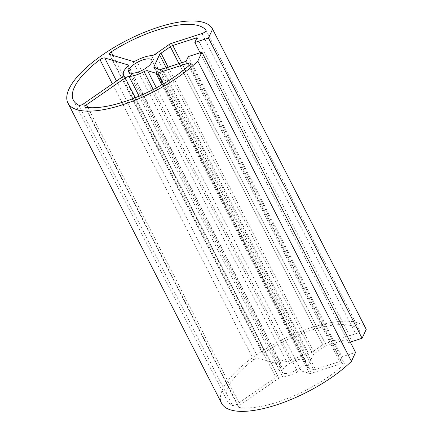 <?xml version="1.0" encoding="UTF-8"?>
<svg xmlns="http://www.w3.org/2000/svg" width="433" height="433" viewBox="0 0 433 433"><rect width="100%" height="100%" fill="white"/><g stroke="black" fill="none" stroke-linecap="round" stroke-linejoin="round"><path stroke-width="0.32" stroke-dasharray="2.17 1.62" d="M200.138 52.766L348.489 342.66L350.687 337.919L326.45 345.729A3.61 1.288 -27.1 0 0 323.976 346.957L314.656 353.409A3.61 1.288 -27.1 0 0 313.162 354.93L307.571 367.005A3.61 1.288 -27.1 0 0 307.527 367.628A3.61 1.288 -27.1 0 0 307.933 367.926L313.503 369.582A3.61 1.288 -27.1 0 0 315.505 369.365L339.737 361.555L341.935 356.808L355.558 352.419M350.27 342.086L348.489 342.66M197.047 37.687L350.687 337.919M186.103 61.324L339.737 361.555M188.301 56.582L341.935 356.808M366.15 329.194A81.22 28.973 -27.1 0 0 280.573 340.544A81.22 28.973 -27.1 0 0 221.588 403.275M253.614 359.845A3.61 1.288 152.9 0 1 258.355 358.215L281.477 365.084A3.61 1.288 152.9 0 1 281.883 365.382A3.61 1.288 152.9 0 1 281.125 366.908A18.781 6.701 -27.1 0 0 277.169 374.832A18.781 6.701 -27.1 0 0 277.331 375.102A3.61 1.288 152.9 0 1 277.364 375.151A3.61 1.288 152.9 0 1 275.821 377.295L237.111 404.097A3.61 1.288 152.9 0 1 232.483 405.483A75.082 26.786 152.9 0 1 227.049 400.482A75.082 26.786 152.9 0 1 253.614 359.845L112.385 83.856M239.168 407.475A3.61 1.288 152.9 0 1 238.588 407.139A3.61 1.288 152.9 0 1 240.126 404.996L278.836 378.193A3.61 1.288 152.9 0 1 282.668 376.688A18.781 6.701 -27.1 0 0 297.715 371.839A3.61 1.288 152.9 0 1 301.254 370.967L309.552 373.43A3.556 1.267 -27.1 0 0 311.522 373.219L341.859 363.439A3.61 1.288 152.9 0 1 344.278 363.52A3.61 1.288 152.9 0 1 343.445 365.106A75.082 26.786 152.9 0 1 239.168 407.475L85.534 107.243M290.067 360.716A3.61 1.288 152.9 0 1 286.522 361.593L263.405 354.719A3.61 1.288 152.9 0 1 262.993 354.421A3.61 1.288 152.9 0 1 264.812 352.094A75.082 26.786 152.9 0 1 359.563 330.303A3.61 1.288 152.9 0 1 359.617 330.39A3.61 1.288 152.9 0 1 355.607 333.762L325.264 343.537A3.556 1.267 -27.1 0 0 322.834 344.749L308.94 354.367A3.61 1.288 152.9 0 1 305.108 355.866A18.781 6.701 -27.1 0 0 290.067 360.716L136.427 60.49M305.292 362.6A12.995 4.639 -27.1 0 0 305.46 360.359A12.995 4.639 -27.1 0 0 291.777 362.15A12.995 4.639 -27.1 0 0 282.321 372.196A12.995 4.639 -27.1 0 0 293.498 371.568A12.995 4.639 -27.1 0 0 305.292 362.6M181.649 62.763L326.45 345.729M178.986 63.619L323.976 346.957M168.15 67.11L314.656 353.409M166.202 67.743L313.162 354.93M154.429 67.737L307.571 367.005M154.3 67.7L307.933 367.926M159.869 69.35L313.503 369.582M161.872 69.134L315.505 369.365M171.63 43.311L325.264 343.537M201.967 33.53L355.607 333.762M169.195 44.518L322.834 344.749M155.306 54.136L308.94 354.367M151.474 55.64L305.108 355.866M161.839 84.787L309.552 373.43M156.373 87.839L301.254 370.967M163.447 83.85L311.522 373.219M189.308 65.329L341.859 363.439M189.811 64.88L343.445 365.106M123.751 74.979L277.331 375.102M122.187 77.069L275.821 377.295M83.477 103.871L237.111 404.097M78.849 105.257L232.483 405.483M132.888 61.362L286.522 361.593M206.021 30.256L359.563 330.303M113.013 55.456L264.812 352.094M109.771 54.488L263.405 354.719M87.91 107.546L240.126 404.996M153.233 89.496L297.715 371.839M139.107 96.142L282.668 376.688M135.307 97.706L278.836 378.193M116.504 81.003L258.355 358.215M127.491 66.682L281.125 366.908M128.255 65.659L281.477 365.084M153.894 67.402L307.527 367.628M128.688 71.97L282.321 372.196M151.826 60.127L305.46 360.359M190.644 63.294L344.278 363.52M123.724 74.925L277.364 375.151M73.415 100.256L227.049 400.482M205.984 30.164L359.617 330.39M109.36 54.195L262.993 354.421M84.949 106.908L238.588 407.139M123.773 75.066L277.169 374.832M128.249 65.156L281.883 365.382"/><path stroke-width="0.65" d="M208.473 38.044L212.598 29.135A81.22 28.973 -27.1 0 0 212.554 29.054A81.22 28.973 -27.1 0 0 127.058 40.258A81.22 28.973 -27.1 0 0 67.954 103.049L221.588 403.275A81.22 28.973 -27.1 0 0 276.032 405.055A81.22 28.973 -27.1 0 0 351.434 361.328L355.558 352.419L201.924 52.187L188.301 56.582L186.103 61.324L161.872 69.134A3.61 1.288 152.9 0 1 159.869 69.35L154.3 67.7A3.61 1.288 152.9 0 1 153.894 67.402A3.61 1.288 152.9 0 1 153.937 66.779L159.528 54.699A3.61 1.288 152.9 0 1 161.022 53.183L170.342 46.726A3.61 1.288 152.9 0 1 172.816 45.503L197.047 37.687L194.855 42.434L208.473 38.044L362.107 338.27L350.27 342.086M194.855 42.434L200.138 52.766M362.107 338.27L366.231 329.361A81.22 28.973 -27.1 0 0 366.188 329.28A81.22 28.973 -27.1 0 0 366.15 329.194M67.954 103.049A81.22 28.973 -27.1 0 0 122.398 104.829A81.22 28.973 -27.1 0 0 197.8 61.096L201.924 52.187M197.8 61.096L351.434 361.328M212.598 29.135L366.231 329.361M151.658 62.374A12.995 4.639 152.9 0 1 139.864 71.342A12.995 4.639 152.9 0 1 128.688 71.97A12.995 4.639 152.9 0 1 138.143 61.924A12.995 4.639 152.9 0 1 151.826 60.127A12.995 4.639 152.9 0 1 151.658 62.374M201.967 33.53L171.63 43.311A3.556 1.267 -27.1 0 0 169.195 44.518L155.306 54.136A3.61 1.288 152.9 0 1 151.474 55.64A18.781 6.701 -27.1 0 0 136.427 60.49A3.61 1.288 152.9 0 1 132.888 61.362L109.771 54.488A3.61 1.288 152.9 0 1 109.36 54.195A3.61 1.288 152.9 0 1 111.178 51.868A75.082 26.786 152.9 0 1 205.924 30.077A3.61 1.288 152.9 0 1 205.984 30.164A3.61 1.288 152.9 0 1 201.967 33.53M147.621 70.736L155.912 73.204A3.556 1.267 -27.1 0 0 157.888 72.993L188.225 63.213A3.61 1.288 152.9 0 1 190.644 63.294A3.61 1.288 152.9 0 1 189.811 64.88A75.082 26.786 152.9 0 1 85.534 107.243A3.61 1.288 152.9 0 1 84.949 106.908A3.61 1.288 152.9 0 1 86.492 104.764L125.202 77.962A3.61 1.288 152.9 0 1 129.034 76.462A18.781 6.701 -27.1 0 0 144.081 71.613A3.61 1.288 152.9 0 1 147.621 70.736L156.373 87.839M123.697 74.871A3.61 1.288 152.9 0 1 123.724 74.925A3.61 1.288 152.9 0 1 122.187 77.069L83.477 103.871A3.61 1.288 152.9 0 1 78.849 105.257A75.082 26.786 152.9 0 1 73.415 100.256A75.082 26.786 152.9 0 1 99.98 59.619A3.61 1.288 152.9 0 1 104.721 57.984L127.843 64.858A3.61 1.288 152.9 0 1 128.249 65.156A3.61 1.288 152.9 0 1 127.491 66.682A18.781 6.701 -27.1 0 0 123.535 74.606A18.781 6.701 -27.1 0 0 123.697 74.871L123.751 74.979M172.816 45.503L181.649 62.763M170.342 46.726L178.986 63.619M161.022 53.183L168.15 67.11M159.528 54.699L166.202 67.743M153.937 66.779L154.429 67.737M155.912 73.204L161.839 84.787M157.888 72.993L163.447 83.85M188.225 63.213L189.308 65.329M99.98 59.619L112.385 83.856M111.178 51.868L113.013 55.456M86.492 104.764L87.91 107.546M144.081 71.613L153.233 89.496M129.034 76.462L139.107 96.142M125.202 77.962L135.307 97.706M104.721 57.984L116.504 81.003M127.843 64.858L128.255 65.659M212.554 29.054L366.188 329.28M123.535 74.606L123.773 75.066"/></g></svg>
